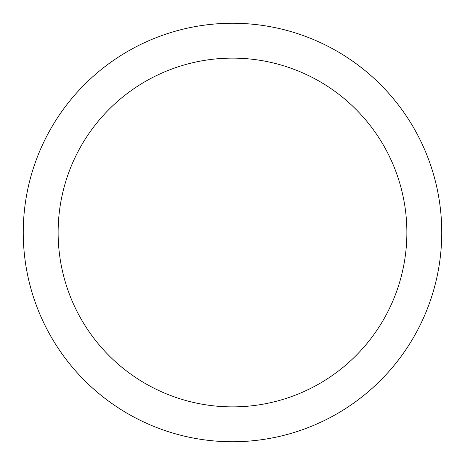<?xml version="1.0" encoding="UTF-8"?>
<svg xmlns="http://www.w3.org/2000/svg" width="465" height="465" viewBox="0 0 465 465"><rect width="100%" height="100%" fill="white"/><g stroke="black" fill="none" stroke-linecap="round" stroke-linejoin="round"><path stroke-width="0.7" d="M232.5 23.25A209.25 209.25 0 0 1 441.75 232.5A209.25 209.25 0 0 1 232.5 441.75A209.25 209.25 0 0 1 23.25 232.5A209.25 209.25 0 0 1 232.5 23.25M232.5 406.875A174.375 174.375 0 0 1 58.125 232.5A174.375 174.375 0 0 1 232.5 58.125A174.375 174.375 0 0 1 406.875 232.5A174.375 174.375 0 0 1 232.5 406.875"/></g></svg>
